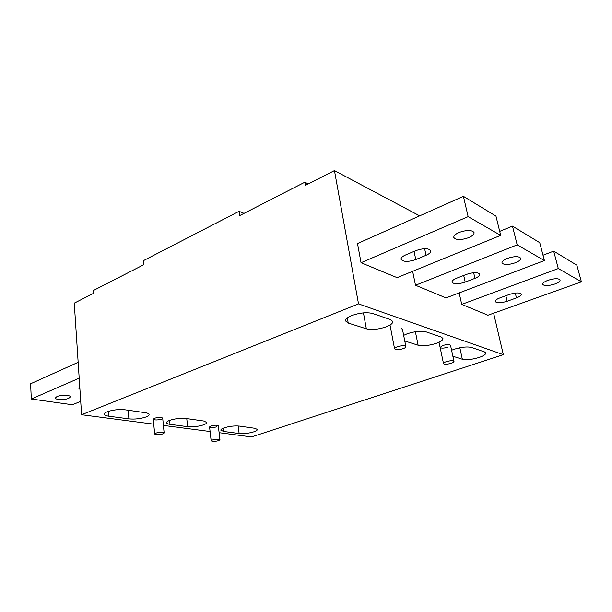 <?xml version="1.0" encoding="UTF-8"?>
<svg xmlns="http://www.w3.org/2000/svg" width="612" height="612" viewBox="0 0 612 612"><rect width="100%" height="100%" fill="white"/><g stroke="black" fill="none" stroke-linecap="round" stroke-linejoin="round"><path stroke-width="0.92" d="M156.152 434.673C160.367 434.765 163.029 434.199 164.138 432.967L162.685 432.34C158.462 432.233 155.785 432.799 154.668 434.038L156.152 434.673M212.356 441.351C216.304 441.413 218.828 440.862 219.945 439.714L218.775 439.209C214.827 439.148 212.287 439.699 211.163 440.847L212.356 441.351M444.159 364.01C446.561 364.874 454.563 362.778 453.982 361.432L453.339 360.95C450.96 360.063 442.889 362.182 443.493 363.52L444.159 364.01M395.436 349.437C398.213 350.424 406.498 348.22 405.886 346.652L405.045 346.017C402.298 345.007 393.929 347.233 394.572 348.794L395.436 349.437M239.062 211.308L143.223 260.758L143.613 264.789L93.506 290.455L93.713 293.247L74.266 303.147L81.595 414.729L358.517 303.889L334.45 170.587L305.373 185.405L304.837 182.208L239.652 215.6L239.062 211.308L244.012 213.366M81.595 414.729L153.742 424.154M163.412 425.417L210.092 431.514M219.119 432.692L251.524 436.93L503.339 354.677L493.624 313.191M203.666 420.995L186.155 418.501C180.693 417.981 175.239 418.577 169.792 420.306C167.581 421.132 166.495 421.943 166.54 422.739C166.678 423.496 167.833 424.024 170.014 424.33L187.624 426.671C192.818 427.13 198.058 426.549 203.337 424.919C205.663 424.085 206.81 423.267 206.772 422.456L203.666 420.995M401.633 328.606L402.566 329.738M216.923 426.786C213.19 427.734 210.742 427.78 209.572 426.931L210.941 425.967C214.682 425.011 217.138 424.965 218.308 425.814L219.945 439.714M447.862 347.203C443.754 348.358 441.168 348.427 440.112 347.409L442.744 345.512C446.867 344.349 449.46 344.273 450.524 345.298L450.531 345.313M403.668 335.345L407.187 333.777C414.829 331.306 421.155 330.671 426.174 331.88L441.214 337.044L442.927 338.436C443.057 340.043 440.816 341.68 436.226 343.363C428.92 345.658 422.877 346.277 418.103 345.214L404.769 340.983M161.4 419.151C157.345 420.199 154.637 420.214 153.283 419.197L154.568 418.21C158.638 417.154 161.354 417.139 162.708 418.157L164.138 432.967M253.758 431.858C248.633 433.365 243.76 433.916 239.131 433.518L223.64 431.46L220.817 430.175C220.779 429.417 221.934 428.622 224.275 427.803C229.561 426.212 234.625 425.646 239.46 426.097L254.844 428.285L257.369 429.463C257.4 430.236 256.198 431.032 253.758 431.858M451.587 350.255L454.127 349.268C461.379 347.05 467.186 346.446 471.546 347.471L484.421 351.892L485.76 352.963C485.844 354.394 483.602 355.901 479.02 357.485C472.074 359.558 466.512 360.147 462.335 359.244L452.872 356.238M145.22 412.672L125.1 409.811C118.881 409.198 112.968 409.833 107.375 411.715C105.333 412.542 104.331 413.36 104.361 414.186L104.361 414.156C104.53 415.127 105.983 415.793 108.714 416.183L128.903 418.868C134.785 419.404 140.446 418.784 145.87 417.009C148.05 416.175 149.121 415.341 149.083 414.5C148.945 413.651 147.653 413.046 145.22 412.672M372.731 313.512L390.525 319.625L392.774 321.476C392.927 323.274 390.731 325.064 386.18 326.846C378.484 329.409 371.874 330.067 366.343 328.797L348.213 323.044L345.535 320.925C345.352 319.127 347.455 317.33 351.854 315.517C359.917 312.74 366.879 312.066 372.731 313.512M358.517 303.889L503.339 354.677M334.45 170.587L419.656 215.845M361.042 262.716L397.104 277.649L500.685 235.375L495.965 216.105L463.406 196.337L468.134 216.633L361.042 262.716L357.507 243.553L463.406 196.337M412.641 271.307L415.502 285.261L446.041 297.899L544.397 260.544L539.746 242.681L512.473 226.126L517.178 244.869L544.397 260.544M459.168 292.911L461.723 304.393L487.909 315.234L581.4 281.849L576.856 265.203L553.684 251.134L558.297 268.553L581.4 281.849M304.837 182.208L308.295 183.914M468.134 216.633L500.685 235.375M426.036 255.303L415.778 259.572C408.143 262.066 403.232 261.982 401.051 259.312C400.875 257.836 402.405 256.382 405.634 254.944L415.992 250.576C423.695 248.021 428.652 248.082 430.84 250.759C431.016 252.312 429.417 253.827 426.036 255.303L424.629 248.679M468.685 237.64C460.928 240.241 455.963 240.187 453.806 237.479C453.591 235.796 455.351 234.128 459.069 232.461C466.887 229.814 471.883 229.844 474.055 232.56C474.262 234.281 472.472 235.98 468.685 237.64M517.178 244.869L415.502 285.261M474.95 278.353L465.197 282.117C458.266 284.289 453.867 284.305 452 282.17C451.855 280.87 453.4 279.546 456.644 278.215L466.489 274.367C473.489 272.149 477.926 272.111 479.8 274.252C479.938 275.614 478.324 276.976 474.95 278.353L473.657 272.707M515.342 262.77C508.297 265.027 503.852 265.072 502.008 262.915C501.84 261.454 503.592 259.955 507.279 258.425C514.371 256.145 518.846 256.084 520.705 258.241C520.866 259.74 519.075 261.248 515.342 262.77M499.706 231.374L512.473 226.126M558.297 268.553L461.723 304.393M499.859 297.922L509.23 294.494C515.648 292.544 519.664 292.444 521.294 294.188C521.401 295.389 519.787 296.629 516.459 297.899L507.172 301.257C500.807 303.17 496.822 303.261 495.207 301.517C495.085 300.37 496.638 299.169 499.859 297.922M554.793 284.029C548.337 286.003 544.305 286.118 542.706 284.358C542.576 283.081 544.32 281.734 547.931 280.334C554.434 278.33 558.488 278.208 560.102 279.959C560.217 281.268 558.45 282.629 554.793 284.029M543.012 255.227L553.684 251.134M80.715 401.327L72.392 404.762L31.311 399.016L79.193 378.147M79.92 389.194L78.65 388.13L79.767 386.853M68.796 398.305C64.857 400.11 55.195 399.911 55.355 398.007L56.939 396.576C60.886 394.74 70.632 394.962 70.426 396.851L68.796 398.305M78.152 362.312L30.6 383.778L31.311 399.016M459.834 347.761L462.335 359.244M238.183 425.967L239.131 433.518M128.183 410.247L128.903 418.868M108.347 411.363L108.714 416.183M415.387 331.719L418.103 345.214M363.452 312.877L366.343 328.797M223.242 428.186L223.64 431.46M186.767 418.593L187.624 426.671M169.616 420.368L170.014 424.33M415.778 259.572L414.079 251.379M465.197 282.117L463.697 275.454M516.459 297.899L515.273 293.064M507.172 301.257L505.841 295.734M347.318 317.942L348.213 323.044M154.668 434.038L153.283 419.182M211.163 440.847L209.572 426.916M453.982 361.432L450.524 345.298M443.493 363.52L439.018 342.223M405.886 346.652L402.413 328.996M394.564 348.771L390.012 325.033"/></g></svg>
